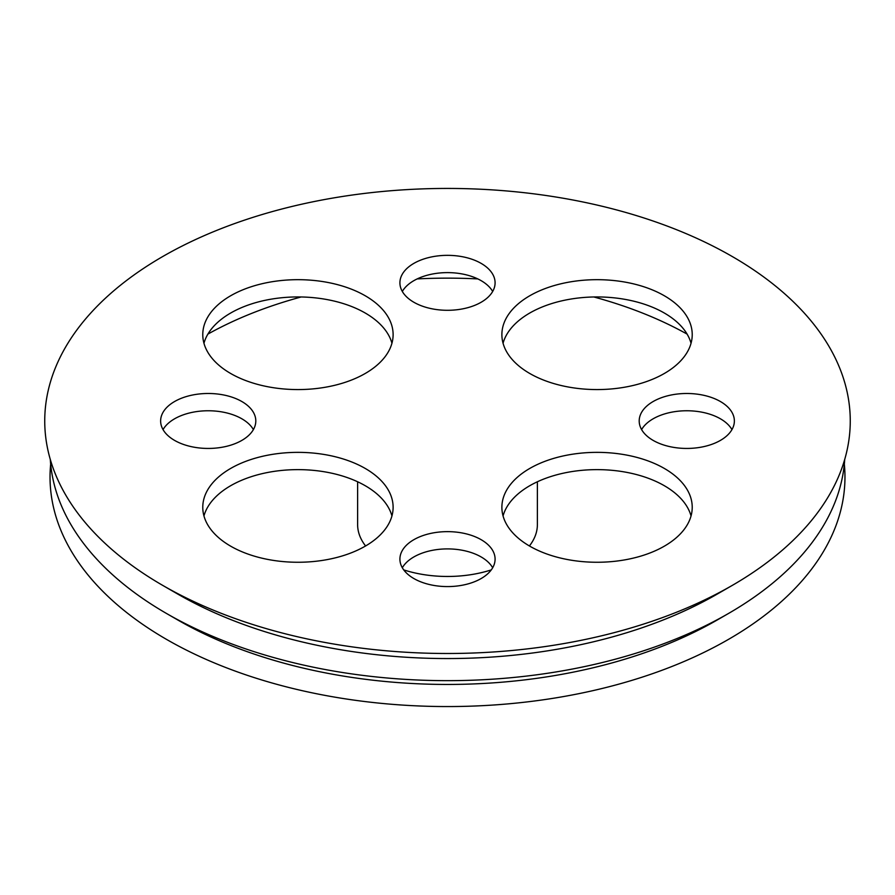 <?xml version="1.0" encoding="UTF-8"?>
<svg xmlns="http://www.w3.org/2000/svg" width="895" height="895" viewBox="0 0 895 895"><rect width="100%" height="100%" fill="white"/><g stroke="black" fill="none" stroke-linecap="round" stroke-linejoin="round"><path stroke-width="1.34" d="M844.712 459.403A397.458 229.478 180 0 1 728.552 613.444A397.458 229.478 180 0 1 166.448 613.444A397.458 229.478 180 0 1 50.288 459.403M732.289 585.386L717.331 594.023A381.606 220.315 180 0 1 177.669 594.023L162.711 585.386A402.75 232.521 180 0 1 162.711 256.541A402.75 232.521 180 0 1 732.289 256.541A402.75 232.521 180 0 1 732.289 585.386A402.75 232.521 180 0 1 162.711 585.386M728.552 613.444L717.331 619.922A381.606 220.315 180 0 1 177.669 619.922L166.448 613.444M844.332 464.136A397.458 229.478 180 0 1 447.5 706.558A397.458 229.478 180 0 1 50.668 464.136M174.57 440.396A47.592 27.476 0 0 0 226.435 446.348A47.592 27.476 0 0 0 255.802 420.963A47.592 27.476 0 0 0 208.222 393.487A47.592 27.476 0 0 0 160.63 420.963A47.592 27.476 0 0 0 174.57 440.396M230.653 295.764A95.172 54.953 0 0 0 202.773 334.618A95.172 54.953 0 0 0 297.945 389.571A95.172 54.953 0 0 0 393.118 334.618A95.172 54.953 0 0 0 334.372 283.86A95.172 54.953 0 0 0 230.653 295.764M413.848 263.387A47.592 27.476 0 0 0 399.908 282.82A47.592 27.476 0 0 0 447.5 310.296A47.592 27.476 0 0 0 495.092 282.82A47.592 27.476 0 0 0 465.713 257.436A47.592 27.476 0 0 0 413.848 263.387M230.653 546.163A95.172 54.953 0 0 0 334.372 558.077A95.172 54.953 0 0 0 393.118 507.308A95.172 54.953 0 0 0 297.945 452.355A95.172 54.953 0 0 0 202.773 507.308A95.172 54.953 0 0 0 230.653 546.163M481.152 578.539A47.592 27.476 0 0 0 495.092 559.106A47.592 27.476 0 0 0 447.5 531.641A47.592 27.476 0 0 0 399.908 559.106A47.592 27.476 0 0 0 429.287 584.491A47.592 27.476 0 0 0 481.152 578.539M664.347 295.764A95.172 54.953 0 0 0 560.628 283.86A95.172 54.953 0 0 0 501.882 334.618A95.172 54.953 0 0 0 597.054 389.571A95.172 54.953 0 0 0 692.227 334.618A95.172 54.953 0 0 0 664.347 295.764M664.347 546.163A95.172 54.953 0 0 0 692.227 507.308A95.172 54.953 0 0 0 597.054 452.355A95.172 54.953 0 0 0 501.882 507.308A95.172 54.953 0 0 0 560.628 558.077A95.172 54.953 0 0 0 664.347 546.163M720.43 401.542A47.592 27.476 0 0 0 668.565 395.579A47.592 27.476 0 0 0 639.198 420.963A47.592 27.476 0 0 0 686.778 448.44A47.592 27.476 0 0 0 734.37 420.963A47.592 27.476 0 0 0 720.43 401.542M207.897 334.103A344.586 198.947 180 0 1 301.156 296.972M417.171 278.916A344.586 198.947 180 0 1 477.829 278.916M593.844 296.972A344.586 198.947 180 0 1 687.103 334.103M253.397 429.6A47.592 27.476 0 0 0 208.222 410.76A47.592 27.476 0 0 0 163.047 429.6M391.943 343.255A95.172 54.953 0 0 0 327.324 299.624A95.172 54.953 0 0 0 230.653 313.037A95.172 54.953 0 0 0 203.959 343.255M492.675 291.457A47.592 27.476 0 0 0 413.848 280.661A47.592 27.476 0 0 0 402.325 291.457M391.943 515.945A95.172 54.953 0 0 0 297.945 469.629A95.172 54.953 0 0 0 203.959 515.945M492.675 567.743A47.592 27.476 0 0 0 447.5 548.903A47.592 27.476 0 0 0 402.325 567.743M691.041 343.255A95.172 54.953 0 0 0 664.347 313.037A95.172 54.953 0 0 0 567.676 299.624A95.172 54.953 0 0 0 503.057 343.255M691.041 515.945A95.172 54.953 0 0 0 597.054 469.629A95.172 54.953 0 0 0 503.057 515.945M731.953 429.6A47.592 27.476 0 0 0 720.43 418.804A47.592 27.476 0 0 0 641.603 429.6M365.596 545.961A89.88 51.899 180 0 1 357.62 524.582L357.62 481.767M537.38 481.767L537.38 524.582A89.88 51.899 180 0 1 529.404 545.961M491.254 569.902A89.88 51.899 180 0 1 403.746 569.902"/></g></svg>
